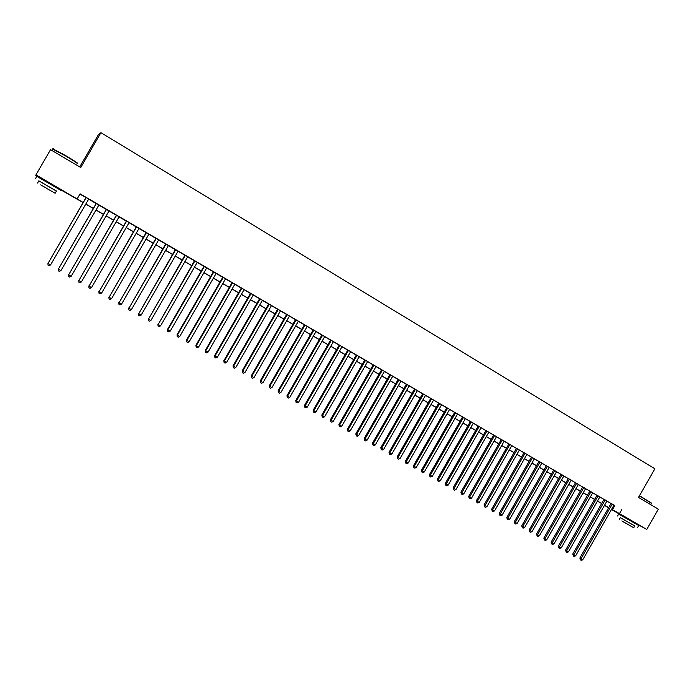 <?xml version="1.0" encoding="UTF-8"?>
<svg xmlns="http://www.w3.org/2000/svg" width="693" height="693" viewBox="0 0 693 693"><rect width="100%" height="100%" fill="white"/><g stroke="black" fill="none" stroke-linecap="round" stroke-linejoin="round"><path stroke-width="1.04" d="M42.697 179.141L55.994 186.859M623.466 516.268L634.372 522.496M79.721 166.935L98.441 134.615L100.935 132.666L654.868 468.797L638.513 497.418L658.35 509.156L646.76 529.443L634.329 522.574M623.405 516.38L611.495 509.468M608.593 507.787L604.461 505.388M83.099 202.581L55.899 187.023M42.602 179.305L35.733 175.329L35.958 174.844L83.151 202.495M88.704 199.073L86.036 197.514M98.908 205.015L96.223 203.456M109.035 210.915L106.35 209.355M119.101 216.779L116.407 215.211M129.097 222.609L126.395 221.032M139.024 228.395L136.322 226.819M148.891 234.139L146.18 232.562M158.688 239.847L155.977 238.262M168.425 245.521L165.705 243.936M178.101 251.161L175.372 249.567M187.716 256.756L184.979 255.163M197.262 262.326L194.516 260.724M206.748 267.853L204.002 266.251M216.173 273.345L213.418 271.734M225.537 278.803L222.782 277.191M234.849 284.225L232.086 282.614M244.092 289.613L241.329 287.993M253.283 294.967L250.511 293.347M262.413 300.286L259.632 298.666M271.483 305.57L268.702 303.95M280.5 310.819L277.711 309.199M289.457 316.043L286.668 314.414M298.362 321.231L295.564 319.603M307.216 326.386L304.409 324.748M316.008 331.505L313.201 329.877M324.74 336.599L321.933 334.962M333.428 341.658L330.613 340.02M342.056 346.691L339.241 345.045M350.641 351.689L347.817 350.043M359.165 356.652L356.341 355.007M367.636 361.59L364.813 359.944M376.065 366.502L373.232 364.847M384.433 371.379L381.6 369.724M392.758 376.221L389.916 374.566M401.022 381.046L398.18 379.392M409.251 385.836L406.401 384.173M417.42 390.592L414.57 388.938M425.545 395.331L422.695 393.667M433.619 400.034L430.76 398.371M441.649 404.712L438.79 403.049M449.627 409.364L446.768 407.692M457.562 413.981L454.695 412.318M465.445 418.581L462.577 416.909M473.284 423.146L470.417 421.474M481.081 427.685L478.213 426.013M488.834 432.207L485.958 430.526M496.535 436.694L493.659 435.013M501.334 439.44L468.667 496.439L469.585 497.089L471.517 498.163L504.218 441.12L505.552 441.891L501.316 439.475M511.806 445.59L508.931 443.91M519.378 450L516.502 448.328M526.905 454.391L524.021 452.711M534.39 458.749L531.505 457.068M541.831 463.089L538.946 461.408M549.237 467.394L546.344 465.713M556.592 471.682L552.416 469.248L553.698 470.001L521.734 525.848L522.739 526.541L554.781 470.582M563.911 475.944L561.018 474.263M571.179 480.188L568.286 478.499M578.412 484.398L575.519 482.718M585.611 488.591L582.718 486.902M592.766 492.758L589.864 491.068M599.878 496.907L596.976 495.218M606.947 501.022L604.053 499.332M613.937 505.197L80.102 193.841L77.226 198.804M79.955 194.092L85.984 197.609M88.652 199.16L96.171 203.543M98.856 205.102L106.298 209.442M108.983 211.01L116.355 215.298M119.049 216.866L126.343 221.119M129.045 222.696L136.27 226.906M138.972 228.482L146.128 232.649M148.839 234.225L155.925 238.357M158.645 239.934L165.653 244.023M168.382 245.608L175.32 249.653M178.049 251.247L184.927 255.249M187.664 256.843L194.473 260.811M197.21 262.413L203.95 266.337M206.696 267.94L213.375 271.821M216.129 273.432L222.73 277.278M225.494 278.881L232.034 282.692M234.797 284.303L241.277 288.08M244.049 289.691L250.459 293.434M253.231 295.045L259.58 298.744M262.361 300.364L268.65 304.028M271.439 305.656L277.668 309.277M280.457 310.906L286.616 314.501M289.414 316.129L295.521 319.681M298.319 321.309L304.366 324.835M307.164 326.464L313.149 329.955M315.956 331.592L321.89 335.048M324.696 336.685L330.57 340.098M333.385 341.744L339.198 345.131M342.013 346.769L347.773 350.121M350.589 351.767L356.289 355.093M359.121 356.739L364.761 360.022M367.593 361.677L373.18 364.934M376.013 366.58L381.548 369.802M384.39 371.457L389.873 374.653M392.706 376.308L398.137 379.469M400.978 381.124L406.358 384.26M409.199 385.914L414.527 389.016M417.377 390.679L422.643 393.745M425.493 395.408L430.717 398.449M433.575 400.112L438.747 403.127M441.597 404.79L446.725 407.77M449.584 409.442L454.651 412.396M457.51 414.059L462.534 416.987M465.401 418.659L470.374 421.552M473.241 423.224L478.17 426.091M481.037 427.763L485.914 430.604M488.782 432.276L493.615 435.091M496.491 436.772L501.273 439.553M504.149 441.233L508.887 443.988M511.763 445.668L516.458 448.397M519.334 450.078L523.977 452.789M526.862 454.469L531.462 457.146M534.346 458.827L538.903 461.477M541.787 463.158L546.301 465.791M549.194 467.472L553.655 470.079M556.548 471.76L560.975 474.341M563.868 476.022L568.243 478.577M571.136 480.258L575.476 482.787M578.378 484.476L582.674 486.98M585.568 488.669L589.821 491.146M592.723 492.836L596.933 495.287M599.835 496.976L604.01 499.41M606.903 501.1L611.044 503.508M613.981 505.119L611.087 503.43M100.935 132.666L80.734 167.533L50.546 149.679L35.958 174.844M621.82 509.502L619.473 513.6L646.76 529.443M611.624 509.251L619.473 513.6M85.828 204.045L93.356 208.411M96.032 209.97L103.491 214.293M106.176 215.861L113.557 220.14M116.251 221.708L123.553 225.944M126.256 227.512L133.489 231.713M136.2 233.281L143.356 237.439M146.076 239.016L153.162 243.13M155.882 244.707L162.898 248.787M165.627 250.364L172.574 254.4M175.312 255.986L182.19 259.979M184.936 261.573L191.744 265.523M194.49 267.117L201.239 271.032M203.985 272.635L210.663 276.507M213.427 278.11L220.036 281.947M222.799 283.55L229.348 287.352M232.112 288.964L238.6 292.723M241.372 294.334L247.791 298.059M250.563 299.671L256.921 303.361M259.71 304.972L265.999 308.628M268.789 310.247L275.017 313.868M277.815 315.488L283.983 319.066M286.781 320.694L292.896 324.237M295.694 325.866L301.741 329.374M304.548 331.003L310.542 334.485M313.349 336.114L319.282 339.561M322.098 341.19L327.98 344.603M330.795 346.24L336.607 349.618M339.431 351.256L345.192 354.599M348.016 356.237L353.725 359.554M356.557 361.192L362.205 364.475M365.038 366.121L370.634 369.369M373.466 371.015L379.01 374.229M381.843 375.875L387.335 379.062M390.176 380.708L395.608 383.861M398.458 385.516L403.837 388.643M406.687 390.289L412.014 393.39M414.864 395.045L420.14 398.103M422.999 399.766L428.222 402.798M431.081 404.452L436.261 407.458M439.119 409.121L444.239 412.092M447.106 413.756L452.183 416.701M455.041 418.364L460.074 421.283M462.941 422.947L467.914 425.84M470.79 427.503L475.719 430.362M478.586 432.034L483.471 434.866M486.347 436.529L491.181 439.336M494.057 441.008L498.847 443.789M501.723 445.46L506.47 448.215M509.346 449.887L514.041 452.607M516.926 454.287L521.578 456.982M524.462 458.662L529.071 461.33M531.955 463.011L536.512 465.653M539.405 467.333L543.918 469.949M546.812 471.63L551.281 474.229M554.175 475.909L558.601 478.473M561.495 480.154L565.886 482.7M568.78 484.381L573.128 486.902M576.022 488.591L580.327 491.086M583.22 492.766L587.482 495.235M590.384 496.924L594.603 499.376M597.505 501.056L601.68 503.482M604.582 505.162L608.723 507.571M608.679 507.64L604.539 505.24M601.637 503.551L597.461 501.126M594.559 499.445L590.341 496.994M587.439 495.313L583.177 492.836M580.284 491.155L575.978 488.66M573.085 486.98L568.736 484.459M565.843 482.778L561.46 480.232M558.567 478.551L554.131 475.978M551.238 474.298L546.768 471.699M543.875 470.027L539.362 467.403M536.469 465.731L531.912 463.08M529.028 461.408L524.419 458.731M521.534 457.059L516.883 454.357M513.998 452.685L509.303 449.956M506.427 448.284L501.68 445.53M498.804 443.866L494.014 441.086M491.138 439.414L486.304 436.607M483.428 434.935L478.551 432.103M475.675 430.44L470.746 427.572M467.879 425.909L462.898 423.025M460.031 421.353L455.006 418.442M452.139 416.779L447.063 413.834M444.196 412.17L439.076 409.191M436.218 407.536L431.037 404.53M428.179 402.867L422.955 399.835M420.097 398.18L414.821 395.114M411.971 393.459L406.644 390.367M403.794 388.712L398.414 385.594M395.564 383.939L390.133 380.786M387.292 379.14L381.8 375.952M378.967 374.307L373.423 371.084M370.59 369.438L364.994 366.19M362.162 364.553L356.505 361.27M353.681 359.632L347.973 356.315M345.149 354.677L339.388 351.334M336.564 349.696L330.743 346.318M327.928 344.681L322.054 341.268M319.239 339.639L313.305 336.192M310.499 334.563L304.504 331.081M301.698 329.461L295.651 325.944M292.844 324.315L286.737 320.772M283.939 319.152L277.763 315.566M274.974 313.946L268.745 310.325M265.956 308.714L259.658 305.059M256.878 303.439L250.519 299.748M247.748 298.137L241.32 294.412M238.548 292.801L232.068 289.042M229.296 287.43L222.748 283.636M219.993 282.034L213.375 278.188M210.62 276.594L203.941 272.713M201.187 271.119L194.447 267.203M191.701 265.61L184.884 261.651M182.146 260.066L175.268 256.072M172.531 254.487L165.584 250.45M162.855 248.865L155.838 244.794M153.11 243.208L146.024 239.094M143.312 237.526L136.149 233.368M133.437 231.791L126.204 227.599M123.501 226.031L116.199 221.786M113.505 220.227L106.124 215.939M103.439 214.38L95.989 210.057M93.304 208.498L85.776 204.132M604.487 505.336L608.671 507.648M614.752 505.673L612.439 509.727M611.105 503.395L579.85 558.064L580.959 558.809L612.248 504.062M582.735 559.797L581.262 560.334L580.552 559.944L580.959 558.809L582.735 559.797L614.007 505.084M580.552 559.944L579.85 558.064M639.5 495.703L651.463 503.057M651.541 503.317L639.362 495.937M634.745 525.944L620.322 517.688M637.612 527.486L638.738 525.519L618.693 514.059M620.348 517.654L634.771 525.909L633.731 527.728M622.297 521.24L633.714 527.754L622.297 521.24M629.235 525.138L621.864 520.937L629.235 525.138M52.85 148.822L65.506 155.501C74.679 161.001 78.534 163.557 77.07 163.141M77.088 163.574C78.82 164.12 74.905 161.521 65.341 155.786L52.607 149.116M56.41 191.077L38.799 180.882M61.253 190.558L36.807 176.377M38.834 180.821L56.445 191.017L55.163 193.226M46.223 188.175L55.137 193.269L46.223 188.175M46.457 188.167L40.688 184.866L46.457 188.167M604.071 499.298L572.73 554.114L573.821 554.85L605.206 499.956M575.614 555.847L574.133 556.392L573.423 555.994L573.821 554.85L575.614 555.847L606.973 500.987M573.423 555.994L572.73 554.114M597.002 495.174L565.566 550.147L566.649 550.874L598.12 495.833M568.442 551.871L566.969 552.425L566.25 552.026L566.649 550.874L568.442 551.871L599.895 496.864M566.25 552.026L565.566 550.147M589.89 491.034L558.359 546.153L559.433 546.881L590.999 491.683M561.243 547.877L559.762 548.432L559.043 548.033L559.433 546.881L561.243 547.877L592.784 492.723M559.043 548.033L558.359 546.153M582.735 486.867L551.117 542.143L552.174 542.862L583.835 487.508M553.993 543.866L552.512 544.421L551.793 544.022L552.174 542.862L553.993 543.866L585.628 488.556M551.793 544.022L551.117 542.143M575.545 482.675L543.832 538.106L544.88 538.816L576.637 483.316M546.708 539.83L545.226 540.384L544.499 539.986L544.88 538.816L546.708 539.83L578.438 484.364M544.499 539.986L543.832 538.106M568.312 478.465L536.503 534.043L537.543 534.745L569.386 479.088M539.379 535.767L537.898 536.33L537.162 535.923L537.543 534.745L539.379 535.767L571.205 480.145M537.162 535.923L536.503 534.043M561.035 474.229L529.14 529.963L530.162 530.656L562.101 474.844M532.007 531.678L530.526 532.25L529.79 531.843L530.162 530.656L532.007 531.678L563.929 475.909M529.79 531.843L529.14 529.963M524.601 527.572L523.12 528.144L522.375 527.737L522.739 526.541L524.601 527.572L556.609 471.647M522.375 527.737L521.734 525.848M546.37 465.679L514.275 521.725L515.28 522.409L547.409 466.285M517.143 523.449L515.661 524.021L514.916 523.605L515.28 522.409L517.143 523.449L549.254 467.359M514.916 523.605L514.275 521.725M538.972 461.365L506.782 517.567L507.77 518.251L540.003 461.971M509.65 519.291L508.168 519.871L507.415 519.447L507.77 518.251L509.65 519.291L541.857 463.045M507.415 519.447L506.782 517.567M531.531 457.034L499.246 513.392L500.225 514.067L532.545 457.623M502.113 515.116L500.623 515.696L499.87 515.271L500.225 514.067L502.113 515.116L534.416 458.714M499.87 515.271L499.246 513.392M524.047 452.676L491.666 509.19L492.628 509.857L525.051 453.257M494.533 510.914L493.044 511.495L492.281 511.07L492.628 509.857L494.533 510.914L526.931 454.348M492.281 511.07L491.666 509.19M516.519 448.284L484.043 504.963L484.987 505.621L517.515 448.865M486.902 506.687L485.412 507.276L484.65 506.852L484.987 505.621L486.902 506.687L519.404 449.965M484.65 506.852L484.043 504.963M508.948 443.875L476.377 500.718L477.312 501.368L509.927 444.447M479.235 502.434L477.746 503.023L476.975 502.598L477.312 501.368L479.235 502.434L511.832 445.556M476.975 502.598L476.377 500.718M471.517 498.163L470.027 498.752L469.256 498.328L469.585 497.089L502.304 440.003M469.256 498.328L468.667 496.439M493.685 434.979L460.906 492.143L461.815 492.784L494.629 435.533M463.764 493.858L462.266 494.455L461.486 494.022L461.815 492.784L463.764 493.858L496.552 436.651M461.486 494.022L460.906 492.143M485.975 430.492L453.109 487.82L454.002 488.452L486.919 431.037M455.959 489.535L454.461 490.133L453.681 489.7L454.002 488.452L455.959 489.535L488.851 432.163M453.681 489.7L453.109 487.82M478.231 425.978L445.261 483.471L446.136 484.095L479.158 426.516M448.111 485.187L446.613 485.793L445.824 485.351L446.136 484.095L448.111 485.187L481.098 427.65M445.824 485.351L445.261 483.471M470.443 421.439L437.37 479.097L438.227 479.712L471.353 421.968M440.211 480.812L438.712 481.418L437.924 480.977L438.227 479.712L440.211 480.812L473.31 423.111M437.924 480.977L437.37 479.097M462.603 416.874L429.426 474.696L430.275 475.303L463.496 417.394M432.267 476.412L430.769 477.018L429.972 476.576L430.275 475.303L432.267 476.412L465.471 418.537M429.972 476.576L429.426 474.696M454.721 412.274L421.439 470.27L422.271 470.868L455.604 412.794M424.281 471.985L422.782 472.591L421.976 472.15L422.271 470.868L424.281 471.985L457.579 413.946M421.976 472.15L421.439 470.27M446.786 407.657L413.409 465.817L414.223 466.406L447.661 408.16M416.242 467.524L414.743 468.147L413.938 467.697L414.223 466.406L416.242 467.524L449.644 409.32M413.938 467.697L413.409 465.817M438.808 403.005L405.327 461.339L406.133 461.928L439.665 403.508M408.16 463.045L406.661 463.669L405.847 463.219L406.133 461.928L408.16 463.045L441.666 404.677M405.847 463.219L405.327 461.339M430.786 398.336L397.193 456.834L397.99 457.415L431.626 398.821M400.026 458.541L398.527 459.164L397.704 458.714L397.99 457.415L400.026 458.541L433.645 400M397.704 458.714L397.193 456.834M422.713 393.633L389.016 452.304L389.795 452.867L423.536 394.109M391.848 454.01L390.341 454.634L389.518 454.184L389.795 452.867L391.848 454.01L425.563 395.287M389.518 454.184L389.016 452.304M414.596 388.894L380.795 447.739L381.548 448.302L415.402 389.371M383.619 449.445L382.112 450.078L381.289 449.618L381.548 448.302L383.619 449.445L417.446 390.557M381.289 449.618L380.795 447.739M406.427 384.139L372.513 443.156L373.258 443.711L407.215 384.598M375.337 444.863L373.83 445.495L372.999 445.036L373.258 443.711L375.337 444.863L409.268 385.793M372.999 445.036L372.513 443.156M398.206 379.348L364.189 438.539L364.916 439.085L398.986 379.807M367.013 440.246L365.506 440.887L364.665 440.419L364.916 439.085L367.013 440.246L401.048 381.003M364.665 440.419L364.189 438.539M389.934 374.532L355.812 433.896L356.531 434.433L390.705 374.974M358.627 435.602L357.12 436.243L356.28 435.776L356.531 434.433L358.627 435.602L392.775 376.186M356.28 435.776L355.812 433.896M381.618 369.69L347.392 429.227L348.085 429.755L382.371 370.123M350.199 430.925L348.692 431.574L347.843 431.107L348.085 429.755L350.199 430.925L384.459 371.335M347.843 431.107L347.392 429.227M373.25 364.813L338.912 424.532L339.587 425.052L373.986 365.237M341.718 426.23L340.211 426.879L339.353 426.412L339.587 425.052L341.718 426.23L376.082 366.458M339.353 426.412L338.912 424.532M364.83 359.901L330.379 419.802L331.046 420.313L365.549 360.317M333.186 421.5L331.678 422.158L330.821 421.682L331.046 420.313L333.186 421.5L367.662 361.555M330.821 421.682L330.379 419.802M356.358 354.972L321.803 415.046L322.444 415.549L357.06 355.379M324.601 416.744L323.085 417.403L322.228 416.926L322.444 415.549L324.601 416.744L359.191 356.618M322.228 416.926L321.803 415.046M347.843 350L313.167 410.265L313.799 410.758L348.518 350.398M315.965 411.954L314.449 412.621L313.582 412.136L313.799 410.758L315.965 411.954L350.658 351.646M313.582 412.136L313.167 410.265M339.267 345.01L304.478 405.448L305.093 405.933L339.934 345.391M307.276 407.137L305.76 407.805L304.885 407.328L305.093 405.933L307.276 407.137L342.082 346.647M304.885 407.328L304.478 405.448M330.639 339.977L295.738 400.606L296.335 401.074L331.289 340.358M298.527 402.295L297.011 402.962L296.136 402.477L296.335 401.074L298.527 402.295L333.454 341.623M296.136 402.477L295.738 400.606M321.959 334.918L286.945 395.729L287.526 396.197L322.583 335.291M289.726 397.418L288.21 398.094L287.326 397.609L287.526 396.197L289.726 397.418L324.766 336.555M287.326 397.609L286.945 395.729M313.219 329.833L278.101 390.826L278.655 391.276L313.834 330.189M280.873 392.515L279.357 393.191L278.473 392.697L278.655 391.276L280.873 392.515L316.025 331.471M278.473 392.697L278.101 390.826M304.435 324.714L269.196 385.888L269.733 386.339L305.024 325.06M271.968 387.578L270.452 388.262L269.56 387.768L269.733 386.339L271.968 387.578L307.233 326.342M269.56 387.768L269.196 385.888M295.59 319.56L260.239 380.925L260.759 381.358L296.162 319.897M263.002 382.605L261.486 383.298L260.585 382.796L260.759 381.358L263.002 382.605L298.388 321.188M260.585 382.796L260.239 380.925M286.694 314.371L251.221 375.927L251.724 376.351L287.249 314.7M253.984 377.607L252.469 378.3L251.559 377.798L251.724 376.351L253.984 377.607L289.483 315.999M251.559 377.798L251.221 375.927M277.737 309.156L242.152 370.902L242.628 371.318L278.274 309.468M244.906 372.583L243.39 373.276L242.472 372.773L242.628 371.318L244.906 372.583L280.526 310.785M242.472 372.773L242.152 370.902M268.728 303.906L233.021 365.843L233.48 366.25L269.248 304.21M235.776 367.515L234.251 368.217L233.333 367.714L233.48 366.25L235.776 367.515L271.509 305.526M233.333 367.714L233.021 365.843M259.658 298.622L223.83 360.75L224.272 361.148L260.161 298.917M226.585 362.422L225.06 363.132L224.134 362.621L224.272 361.148L226.585 362.422L262.439 300.242M224.134 362.621L223.83 360.75M250.528 293.304L214.587 355.63L215.012 356.011L251.013 293.589M217.333 357.293L215.809 358.012L214.882 357.493L215.012 356.011L217.333 357.293L253.309 294.923M214.882 357.493L214.587 355.63M241.346 287.959L205.284 350.467L205.691 350.84L241.814 288.227M208.021 352.139L206.497 352.858L205.561 352.339L205.691 350.84L208.021 352.139L244.118 289.57M205.561 352.339L205.284 350.467M232.103 282.571L195.92 345.279L196.301 345.642L232.553 282.831M198.657 346.95L197.133 347.669L196.188 347.15L196.301 345.642L198.657 346.95L234.875 284.182M196.188 347.15L195.92 345.279M222.808 277.148L186.495 340.064L186.859 340.41L223.233 277.399M189.224 341.718L187.699 342.446L186.755 341.926L186.859 340.41L189.224 341.718L225.563 278.759M186.755 341.926L186.495 340.064M213.444 271.699L177.018 334.806L177.356 335.143L213.851 271.933M179.738 336.46L178.214 337.196L177.261 336.668L177.356 335.143L179.738 336.46L216.199 273.302M177.261 336.668L177.018 334.806M204.028 266.207L167.472 329.513L167.793 329.842L204.409 266.433M170.192 331.167L168.659 331.904L167.706 331.375L167.793 329.842L170.192 331.167L206.774 267.81M167.706 331.375L167.472 329.513M194.542 260.681L158.16 324.506L194.906 260.897M160.577 325.849L159.052 326.585L158.082 326.048L158.16 324.506L160.577 325.849L197.288 262.283M158.082 326.048L157.865 324.194M184.996 255.119L148.475 319.135L185.343 255.319M150.901 320.487L149.376 321.223L148.406 320.686L148.475 319.135L150.901 320.487L187.734 256.713M148.406 320.686L148.198 318.832M175.398 249.523L138.721 313.73L175.71 249.714M141.164 315.09L139.639 315.835L138.661 315.298L138.721 313.73L141.164 315.09L178.127 251.117M138.661 315.298L138.461 313.435M165.731 243.893L128.907 308.29L166.025 244.066M131.367 309.658L129.834 310.412L128.855 309.866L128.907 308.29L131.367 309.658L168.451 245.478M128.855 309.866L128.673 308.013M155.994 238.227L119.023 302.815L156.272 238.383M121.5 304.192L119.967 304.946L118.979 304.4L119.023 302.815L121.5 304.192L158.714 239.804M118.979 304.4L118.815 302.546M146.206 232.519L109.078 297.306L146.457 232.666M111.573 298.683L110.04 299.445L109.044 298.9L109.078 297.306L111.573 298.683L148.917 234.095M109.044 298.9L108.888 297.046M136.339 226.776L99.064 291.753L136.573 226.906M101.576 293.148L100.043 293.919L99.038 293.356L99.064 291.753L101.576 293.148L139.05 228.352M99.038 293.356L98.9 291.51M126.421 220.989L88.99 286.174L126.628 221.11M91.511 287.569L89.977 288.349L88.973 287.786L88.99 286.174L91.511 287.569L129.123 222.566M88.973 287.786L88.843 285.94M116.433 215.168L78.837 280.552L116.615 215.28M81.384 281.956L79.851 282.735L78.837 282.172L78.837 280.552L81.384 281.956L119.127 216.736M78.837 282.172L78.725 280.327M106.375 209.312L68.624 274.887L106.531 209.407M71.188 276.308L69.655 277.096L68.633 276.524L68.624 274.887L71.188 276.308L109.061 210.871M68.633 276.524L68.538 274.679M96.249 203.413L58.351 269.196L96.388 203.491M60.923 270.616L59.39 271.405L58.359 270.842L58.351 269.196L60.923 270.616L98.926 204.972M58.359 270.842L58.281 268.997M86.062 197.47L47.999 263.453L86.175 197.54M50.589 264.891L49.056 265.688L48.016 265.116L47.999 263.453L50.589 264.891L88.73 199.03M48.016 265.116L47.956 263.279M650.675 504.617L651.437 503.274M620.365 517.619L619.308 519.464M617.576 516.016L618.728 514.007M51.836 150.442L52.798 148.796M38.869 180.76L37.543 183.039M35.43 178.759L36.868 176.273M53.43 148.752L52.971 148.874"/></g></svg>
